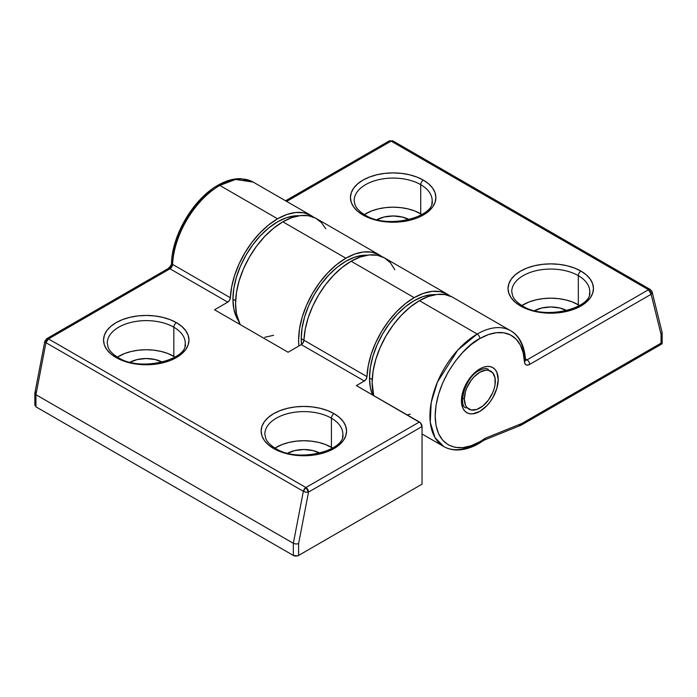 <?xml version="1.0" encoding="UTF-8"?>
<svg xmlns="http://www.w3.org/2000/svg" width="697" height="697" viewBox="0 0 697 697"><rect width="100%" height="100%" fill="white"/><g stroke="black" fill="none" stroke-linecap="round" stroke-linejoin="round"><path stroke-width="1.05" d="M512.095 288.549A39.006 22.522 180 0 1 538.284 270.244A39.006 22.522 180 0 1 578.327 275.655L578.327 304.772L578.327 275.655A39.006 22.522 180 0 1 589.749 291.581C593.025 307.847 544.941 320.942 522.402 305.8C517.322 302.768 514.072 299.466 512.626 295.885L511.746 291.581A39.006 22.522 180 0 1 535.819 270.776A39.006 22.522 180 0 1 578.327 275.655A3.712 2.143 -60 0 1 580.949 271.107A42.717 24.665 0 0 0 520.537 271.107A42.717 24.665 0 0 0 520.537 305.983L515.231 302.245L511.284 297.985L508.854 293.359L508.026 288.541L508.854 283.731L511.284 279.105L515.231 274.845L520.537 271.107L527.01 268.04L534.399 265.757L542.414 264.355L550.743 263.884L559.081 264.355L567.097 265.757L574.476 268.04L580.949 271.107L586.264 274.845L590.211 279.105L592.642 283.731L593.461 288.541L592.642 293.359L590.211 297.985L586.264 302.245L580.949 305.983L574.476 309.05L567.097 311.332L559.081 312.735L550.743 313.206L542.414 312.735L534.399 311.332L527.01 309.05L520.537 305.983A3.712 2.143 -60 0 1 522.402 305.8A3.712 2.143 120 0 0 520.537 305.983A42.717 24.665 0 0 0 580.949 305.983A42.717 24.665 0 0 0 580.949 271.107A3.712 2.143 120 0 0 578.327 275.655A39.006 22.522 180 0 1 589.392 294.604M354.503 197.565A39.006 22.522 180 0 1 380.684 179.251A39.006 22.522 180 0 1 420.727 184.67L420.727 213.787L420.727 184.67A39.006 22.522 180 0 1 432.157 200.588C435.433 216.863 387.349 229.949 364.801 214.815C359.73 211.783 356.472 208.481 355.034 204.901L354.146 200.588A39.006 22.522 180 0 1 378.227 179.791A39.006 22.522 180 0 1 420.727 184.67A3.712 2.143 -60 0 1 423.358 180.122A42.717 24.665 0 0 0 362.945 180.122A42.717 24.665 0 0 0 362.945 214.998L357.631 211.261L353.684 207L351.253 202.374L350.434 197.556L351.253 192.747L353.684 188.12L357.631 183.86L362.945 180.122L369.419 177.055L376.807 174.773L384.814 173.37L393.152 172.9L401.489 173.37L409.496 174.773L416.884 177.055L423.358 180.122L428.672 183.86L432.619 188.12L435.05 192.747L435.869 197.556L435.05 202.374L432.619 207L428.672 211.261L423.358 214.998L416.884 218.065L409.496 220.339L401.489 221.751L393.152 222.221L384.814 221.751L376.807 220.339L369.419 218.065L362.945 214.998A3.712 2.143 -60 0 1 364.801 214.815A3.712 2.143 120 0 0 362.945 214.998A42.717 24.665 0 0 0 423.358 214.998A42.717 24.665 0 0 0 423.358 180.122A3.712 2.143 120 0 0 420.727 184.67A39.006 22.522 180 0 1 431.8 203.62M651.05 290.553A3.712 2.596 166.1 0 1 652.113 291.869A3.712 2.596 166.1 0 1 651.129 294.282L652.113 291.869L650.362 289.543L648.506 289.725A3.712 2.143 -60 0 1 650.362 289.543L392.96 140.933A3.712 2.143 120 0 0 391.104 141.116L648.506 289.725L651.129 294.282A3.712 2.143 -120 0 0 648.506 289.725L527.037 359.861L525.442 358.938L527.037 359.861A3.712 2.143 60 0 1 529.668 364.409L651.129 294.282L661.061 334.412L662.15 332.635L662.15 343.769L521.138 425.179L522.053 423.393L520.964 425.266L484.127 440.129L485.095 438.308A63.148 36.462 -60 0 1 479.832 441.706C466.763 451.316 435.782 453.738 435.181 415.926C435.782 377.408 466.763 344.057 479.832 338.585A3.712 2.143 -120 0 0 477.201 334.037L457.79 350.06L437.394 382.156L431.182 402.692L430.267 422.321L434.972 437.55L443.771 446.533A66.86 38.605 -60 0 1 433.525 392.96A66.86 38.605 -60 0 1 477.201 334.037L419.42 300.677A66.86 38.605 120 0 0 373.705 395.6L372.137 382.566L373.052 371.388L375.735 359.591L380.109 347.637L385.99 335.963L393.152 325.037L401.324 315.279L410.193 307.046L419.42 300.677L477.201 334.037A66.86 38.605 -60 0 1 510.631 330.726A66.86 38.605 -60 0 1 524.414 358.502A3.712 2.257 177.3 0 1 525.503 360A3.712 2.257 177.3 0 1 524.414 361.691L524.893 363.634L526.052 364.827L527.716 365.097L529.668 364.409L651.129 294.282L661.061 334.412L661.061 343.133L522.053 423.393L485.095 438.308A63.148 36.462 -60 0 1 479.832 441.706A3.712 2.143 60 0 1 479.057 443.405A3.712 2.143 -120 0 0 479.832 441.706L471.12 445.74L462.738 447.648L455.019 447.335L448.258 444.834L442.7 440.225L438.579 433.691L436.034 425.492L435.181 415.926L436.034 405.375L438.579 394.232L442.7 382.932L448.258 371.919L455.019 361.595L462.738 352.377L471.12 344.606L479.832 338.585L488.248 334.647L496.369 332.704L503.896 332.826L510.561 334.996L516.12 339.151L520.371 345.137L523.177 352.743L524.414 361.691A7.432 4.287 120 0 0 529.668 364.409A3.712 2.143 -120 0 0 527.037 359.861L648.506 289.725L391.104 141.116L286.659 201.416L391.104 141.116A3.712 2.143 -120 0 0 389.24 140.933L392.96 140.933L393.648 141.944M479.057 443.405A3.712 2.143 60 0 1 477.201 443.222A66.86 38.605 -60 0 1 443.771 446.533C447.579 448.711 451.795 449.861 456.439 449.974C463.732 450.096 471.277 447.901 479.057 443.405L484.389 439.981M466.058 407.928C457.929 406.342 464.707 377.356 479.057 370.612A3.712 2.143 -120 0 0 479.832 368.913A25.998 15.012 120 0 0 461.44 400.758A25.998 15.012 120 0 0 479.832 411.378L486.863 405.698L490.043 401.899L492.831 397.656L496.813 388.464L498.216 379.534L496.813 372.215L495.114 369.523L492.831 367.624L490.043 366.596L486.863 366.465L483.413 367.249L479.832 368.913L472.793 374.594L466.824 382.636L462.843 391.827L461.44 400.758L462.843 408.076L464.542 410.768L466.824 412.668L469.612 413.696L472.793 413.826L479.832 411.378A25.998 15.012 120 0 0 498.216 379.534A25.998 15.012 120 0 0 479.832 368.913A3.712 2.143 60 0 1 479.057 370.612C486.027 367.153 487.848 369.157 488.344 369.332M377.051 219.607A23.776 13.722 180 0 1 409.261 219.607M420.727 213.787A39.006 22.522 0 0 0 364.331 214.537L371.484 210.982L378.227 208.9L385.546 207.619L393.152 207.192L400.758 207.619L408.076 208.9L414.82 210.982L421.973 214.537A39.006 22.522 0 0 0 420.727 213.787M534.643 310.601A23.776 13.722 180 0 1 566.853 310.601M578.327 304.772A39.006 22.522 0 0 0 521.922 305.521L529.075 301.967L535.819 299.893L543.137 298.612L550.743 298.177L558.358 298.612L565.668 299.893L572.411 301.967L579.564 305.521A39.006 22.522 0 0 0 578.327 304.772M510.587 330.7A66.86 38.605 120 0 0 477.201 334.037A3.712 2.143 60 0 1 479.832 338.585A63.148 36.462 -60 0 1 524.414 361.691A3.712 2.257 -2.7 0 0 525.503 360C524.51 343.325 517.366 334.255 510.631 330.726L452.85 297.366A66.86 38.605 120 0 0 419.42 300.677L428.333 296.504L436.932 294.448L444.904 294.57L451.961 296.878M345.878 258.212L282.834 221.82A66.86 38.605 120 0 0 240.169 324.567L236.466 313.833L235.56 303.709L236.466 292.531L239.158 280.743L243.523 268.781L249.404 257.115L256.566 246.189L264.747 236.422L273.616 228.198L282.834 221.82L345.878 258.212A66.86 38.605 -60 0 1 379.307 254.902A66.86 38.605 -60 0 1 381.825 256.601L378.41 254.414L371.362 252.114L363.39 251.983L354.79 254.048L345.878 258.212A66.86 38.605 -60 0 0 298.891 346L298.595 340.101L299.501 328.932L302.193 317.135L306.567 305.173L312.439 293.507L319.609 282.581L327.782 272.815L336.651 264.59L345.878 258.212M379.307 254.902L316.264 218.51A66.86 38.605 120 0 0 282.834 221.82L291.755 217.656L300.355 215.591L308.318 215.721L315.375 218.022L321.265 222.421L325.769 228.764M567.558 310.984L559.848 308.013L550.743 306.968L541.647 308.013L533.937 310.984M409.958 219.999L402.247 217.028L393.152 215.983L384.056 217.028L376.345 219.999M264.747 337.296L273.616 335.283M407.344 415.02L410.193 414.14M527.037 359.861A3.712 2.143 -60 0 1 525.521 360.175A3.712 2.143 -60 0 0 527.037 359.861M662.141 332.434L661.061 334.412L661.061 343.133L661.871 343.604L661.061 343.133L522.053 423.393L485.095 438.308L484.877 439.371M662.15 332.635L652.113 291.869M521.138 425.179L519.23 425.022M176.463 322.667A42.717 24.665 0 0 0 116.05 322.667A42.717 24.665 0 0 0 116.05 357.544A3.712 2.143 -60 0 1 117.906 357.361A3.712 2.143 120 0 0 116.05 357.544L110.736 353.806L106.789 349.546L104.358 344.91L103.539 340.101L104.358 335.292L106.789 330.666L110.736 326.405L116.05 322.667L122.524 319.601L129.903 317.318L137.919 315.915L146.257 315.445L154.586 315.915L162.601 317.318L169.99 319.601L176.463 322.667L181.769 326.405L185.716 330.666L188.146 335.292L188.974 340.101L188.146 344.91L185.716 349.546L181.769 353.806L176.463 357.544L169.99 360.61L162.601 362.884L154.586 364.296L146.257 364.766L137.919 364.296L129.903 362.884L122.524 360.61L116.05 357.544A42.717 24.665 0 0 0 176.463 357.544A42.717 24.665 0 0 0 176.463 322.667A3.712 2.143 120 0 0 173.832 327.215A3.712 2.143 -60 0 1 176.463 322.667M107.608 340.11A39.006 22.522 180 0 1 133.789 321.796A39.006 22.522 180 0 1 173.832 327.215A39.006 22.522 180 0 1 185.254 343.133C188.538 359.408 140.445 372.494 117.906 357.361C112.836 354.329 109.577 351.027 108.14 347.446L107.251 343.133A39.006 22.522 180 0 1 131.332 322.336A39.006 22.522 180 0 1 173.832 327.215L173.832 356.333L173.832 327.215A39.006 22.522 180 0 1 184.905 346.165M334.055 413.652A42.717 24.665 0 0 0 273.642 413.652A42.717 24.665 0 0 0 273.642 448.528A3.712 2.143 -60 0 1 275.498 448.345A3.712 2.143 120 0 0 273.642 448.528L268.328 444.791L264.381 440.53L261.95 435.904L261.131 431.086L261.95 426.276L264.381 421.65L268.328 417.39L273.642 413.652L280.116 410.585L287.504 408.303L295.511 406.9L303.848 406.429L312.186 406.9L320.193 408.303L327.581 410.585L334.055 413.652L339.369 417.39L343.316 421.65L345.747 426.276L346.566 431.086L345.747 435.904L343.316 440.53L339.369 444.791L334.055 448.528L327.581 451.595L320.193 453.878L312.186 455.28L303.848 455.751L295.511 455.28L287.504 453.878L280.116 451.595L273.642 448.528A42.717 24.665 0 0 0 334.055 448.528A42.717 24.665 0 0 0 334.055 413.652A3.712 2.143 120 0 0 331.423 418.2A3.712 2.143 -60 0 1 334.055 413.652M265.2 431.094A39.006 22.522 180 0 1 291.381 412.79A39.006 22.522 180 0 1 331.423 418.2A39.006 22.522 180 0 1 342.854 434.126C346.13 450.393 298.037 463.488 275.498 448.345C270.427 445.313 267.169 442.011 265.731 438.43L264.843 434.126A39.006 22.522 180 0 1 288.924 413.321A39.006 22.522 180 0 1 331.423 418.2L331.423 447.317L331.423 418.2A39.006 22.522 180 0 1 342.497 437.15M217.168 186.944A3.712 2.143 60 0 1 217.943 185.245A3.712 2.143 60 0 1 219.799 185.428L235.56 179.451L253.229 182.117A66.86 38.605 120 0 0 219.799 185.428L277.58 218.788A66.86 38.605 -60 0 1 311.01 215.478A66.86 38.605 -60 0 1 313.537 217.168L311.01 215.478L303.848 212.82L295.676 212.498L286.807 214.51L277.58 218.788L219.799 185.428A66.86 38.605 120 0 0 172.586 264.407L230.367 297.767A66.86 38.605 -60 0 1 277.58 218.788L268.667 224.913L260.068 232.789L252.096 242.112L245.039 252.558L239.158 263.754L234.654 275.298L231.683 286.772L230.367 297.767A3.712 2.143 -60 0 1 227.745 302.149L169.963 268.789L48.494 338.916L305.896 487.534L419.42 421.99L356.376 385.598L364.331 381.006L301.287 344.614L288.088 352.238L214.545 309.773L227.745 302.149L229.557 300.276L230.367 297.767L172.586 264.407A3.712 2.03 -177.5 0 1 171.497 262.882A3.712 2.03 -177.5 0 1 172.586 261.532L173.823 251.147L176.629 240.317L180.88 229.418L186.439 218.841L193.104 208.969L200.631 200.161L208.751 192.729L217.168 186.944M332.669 448.066A39.006 22.522 0 0 0 331.423 447.317A39.006 22.522 0 0 0 275.027 448.066L282.18 444.512L288.924 442.438L296.242 441.157L303.848 440.722L311.454 441.157L318.773 442.438L325.516 444.512L332.669 448.066M175.078 357.082A39.006 22.522 0 0 0 173.832 356.333A39.006 22.522 0 0 0 117.436 357.082L124.589 353.527L131.332 351.445L138.642 350.164L146.257 349.737L153.863 350.164L161.181 351.445L167.925 353.527L175.078 357.082M394.807 269.73L390.433 262.813L384.561 257.934A66.86 38.605 120 0 0 351.122 261.244L414.166 297.645A66.86 38.605 -60 0 1 447.596 294.334A66.86 38.605 -60 0 1 450.114 296.025L447.596 294.334L440.434 291.677L432.253 291.355L423.384 293.367L414.166 297.645L351.122 261.244A66.86 38.605 120 0 0 303.918 340.223L366.953 376.615A66.86 38.605 -60 0 1 414.166 297.645L405.245 303.77L396.645 311.637L388.682 320.968L381.625 331.415L375.735 342.61L371.231 354.154L368.269 365.629L366.953 376.615A3.712 2.143 -60 0 1 364.331 381.006L366.152 379.107L366.953 376.615L303.918 340.223L303.099 342.732L301.287 344.614L288.088 352.238L214.545 309.773L227.745 302.149L169.963 268.789A3.712 2.143 120 0 0 172.586 264.407A66.86 38.605 -60 0 1 219.799 185.428A3.712 2.143 -120 0 0 217.943 185.245C225.784 180.715 233.373 178.519 240.718 178.676L253.229 182.117L311.01 215.478M45.096 340.833L44.835 341.399L45.95 342.689L303.352 491.298A3.712 2.143 -60 0 1 305.896 487.534L303.352 491.298L305.957 492.152L308.527 492.082A3.712 1.56 -169.1 0 1 303.352 491.298L293.341 543.303L295.972 544.043L298.595 543.677L308.527 492.082L305.896 487.534A3.712 2.143 60 0 1 308.527 492.082L422.042 426.538A3.712 2.143 -120 0 0 419.42 421.99L305.896 487.534L48.494 338.916L46.638 338.733A3.712 2.143 60 0 1 48.494 338.916A3.712 2.143 120 0 0 45.95 342.689L35.939 394.694L34.85 393.291L35.129 392.585L34.85 393.291L35.939 394.694L35.939 406.83L293.341 555.439A3.712 2.143 0 0 0 298.595 555.439L298.595 543.677L295.972 544.043L293.341 543.303L293.341 555.439L35.939 406.83L35.939 394.694L293.341 543.303L35.939 394.694L45.95 342.689L303.352 491.298L293.341 543.303L293.341 555.439L297.392 555.901L298.595 555.439L298.595 543.677L308.527 492.082L422.042 426.538L422.042 484.162L298.595 555.439L422.042 484.162L422.042 426.538L420.422 422.8L356.376 385.598L364.331 381.006L301.287 344.614A3.712 2.143 120 0 0 303.918 340.223L305.234 329.237L308.196 317.762L312.7 306.218L318.59 295.023L325.638 284.568L333.61 275.245L342.21 267.378L351.122 261.244L360.349 256.975L369.218 254.954L377.391 255.285L384.561 257.934L447.596 294.334M171.601 265.313L170.164 267.718M163.063 362.545L155.353 359.574L146.257 358.528L137.152 359.574L129.442 362.545M130.147 362.152A23.776 13.722 180 0 1 162.357 362.152M320.655 453.529L312.944 450.558L303.848 449.513L294.753 450.558L287.042 453.529M287.739 453.146A23.776 13.722 180 0 1 319.949 453.146M34.867 393.108L44.843 341.251L46.638 338.733L168.108 268.606A3.712 2.143 60 0 1 169.963 268.789A3.712 2.143 120 0 0 172.586 264.407A3.712 2.03 2.5 0 1 171.497 262.882C171.802 264.259 170.669 266.167 168.108 268.606A3.712 2.143 -120 0 1 169.963 268.789L48.494 338.916L45.95 342.689A3.712 1.56 -169.1 0 1 44.843 341.251A3.712 1.56 -169.1 0 1 45.871 340.432M35.129 405.898L34.85 404.426L35.129 405.898M35.129 392.585L35.939 392.036M464.333 399.093L462.564 398.074L464.333 399.093A21.912 12.651 -60 0 1 473.899 377.033A21.912 12.651 -60 0 1 490.784 371.17A21.912 12.651 -60 0 1 495.323 381.198A21.912 12.651 -60 0 1 485.757 403.258A21.912 12.651 -60 0 1 468.872 409.122A21.912 12.651 -60 0 1 464.333 399.093L465.509 405.262L466.946 407.527L471.216 409.993L476.809 409.444L482.855 405.95L488.44 400.052L492.718 392.646L494.147 388.726L495.027 384.866L495.027 377.879L492.718 372.764L488.44 370.299L485.757 370.185L479.832 372.25L473.899 377.033L471.216 380.24L466.946 387.645L465.509 391.566L464.333 399.093M435.608 294.631L431.251 294.735L422.879 296.634L414.166 300.677L405.454 306.697L397.081 314.469L389.353 323.687L382.592 334.002L377.033 345.024L372.912 356.324L370.368 367.458L369.515 378.018A63.148 36.462 120 0 0 372.538 394.929L370.368 387.576L369.515 378.018L372.207 379.569L369.515 378.018A63.148 36.462 120 0 1 435.599 294.631M232.929 299.161A63.148 36.462 120 0 0 238.418 320.751L236.327 316.926L233.791 308.719L232.929 299.161L235.63 300.712L232.929 299.161A63.148 36.462 120 0 1 299.022 215.774L294.674 215.878L286.293 217.778L277.58 221.82L268.868 227.841L260.495 235.612L252.776 244.83L246.006 255.154L240.456 266.167L236.327 277.467L233.791 288.602L232.929 299.161M301.226 338.585A63.148 36.462 120 0 0 301.531 344.457L301.226 338.585L303.918 340.145L301.226 338.585A63.148 36.462 120 0 1 367.31 255.198L362.963 255.311L354.581 257.21L345.878 261.244L337.165 267.265L328.784 275.036L321.064 284.263L314.303 294.578L308.745 305.6L304.624 316.891L302.08 328.034L301.226 338.585M443.771 446.533L422.042 433.987M392.96 140.933L389.24 140.933L285.57 200.788M217.943 185.245C193.749 198.636 172.272 234.584 171.497 262.882M34.85 404.426L34.85 393.291"/></g></svg>
